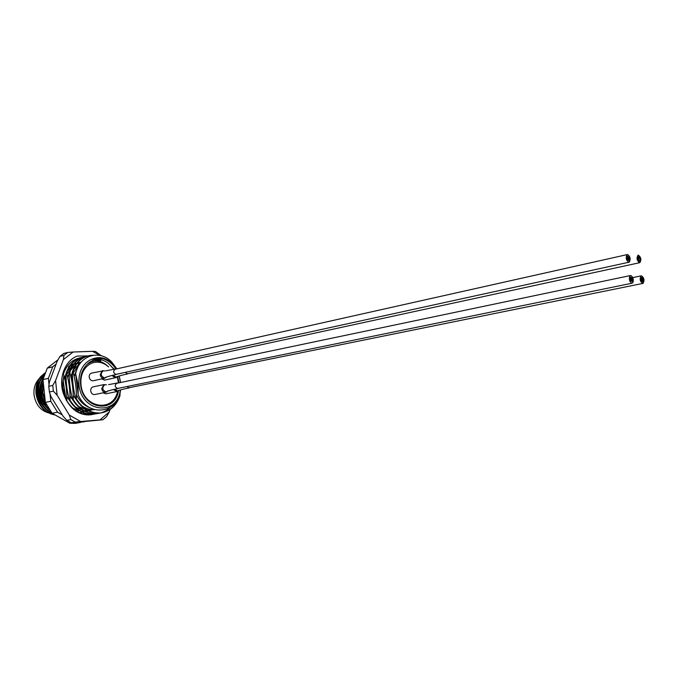 <?xml version="1.0" encoding="UTF-8"?>
<svg xmlns="http://www.w3.org/2000/svg" width="678" height="678" viewBox="0 0 678 678"><rect width="100%" height="100%" fill="white"/><g stroke="black" fill="none" stroke-linecap="round" stroke-linejoin="round"><path stroke-width="1.02" d="M113.929 369.298L108.59 363.518L114.141 369.247M117.675 376.443L118.964 382.85M118.421 382.96L117.336 376.722M118.481 390.901C114.701 414.36 82.47 409.554 80.589 384.367C79.902 376.137 82.046 369.51 87.013 364.484C89.945 361.45 93.395 359.73 97.369 359.315C101.378 359.399 105.124 360.806 108.59 363.518M87.013 364.484C94.284 359.111 101.48 359.933 108.616 366.951C104.471 363.239 99.937 361.696 95.022 362.306C91.225 362.916 88.013 364.823 85.386 368.044C81.894 372.502 80.436 377.985 80.996 384.494C82.741 408.156 113.107 413.148 117.591 391.418L116.836 391.613L113.582 389.528M81.275 409.232L80.529 409.724M79.089 410.529L77.411 411.241M55.232 415.012C44.706 413.097 38.307 406.097 36.044 394.003C35.383 387.248 36.875 381.528 40.519 376.815L44.875 372.993M44.79 373.205C38.544 377.832 35.79 384.731 36.527 393.901C38.654 405.571 44.782 412.546 54.901 414.826M52.426 413.427C44.46 409.826 39.697 403.198 38.138 393.554C37.426 385.629 39.485 379.273 44.316 374.485M44.129 375.027C39.765 379.816 37.926 385.96 38.629 393.443C40.044 402.503 44.409 408.961 51.723 412.817M49.731 410.283C44.451 406.063 41.29 400.334 40.239 393.096C39.621 387.358 40.663 382.231 43.367 377.731M43.087 378.96C40.943 383.223 40.155 387.901 40.731 392.994C41.638 399.528 44.375 404.91 48.935 409.122M45.341 402.113L42.358 392.638L43.239 382.197M43.358 383.392L42.841 392.537L45.197 400.749M36.714 386.418L42.239 376.748M116.548 368.917C109.361 358.382 100.886 355.23 91.115 359.442C82.309 364.035 78.25 372.375 78.945 384.46C81.114 412.741 117.557 416.631 120.294 389.943M120.498 382.528L119.15 375.968M116.887 368.84L111.76 362.044C99.649 349.153 79.046 355.136 75.631 373.841L78.106 384.562L78.139 394.621C87.818 417.741 118.379 413.86 120.54 389.867M120.608 382.502L119.26 375.934M115.879 368.959C112.506 363.798 108.234 360.399 103.048 358.772C108.277 360.323 112.599 363.722 116.014 368.976M66.58 400.893L66.868 400.834C67.02 391.503 65.893 382.536 63.486 373.934C66.563 364.874 72.156 359.51 80.258 357.823M75.86 411.097C80.513 414.012 85.275 415.258 90.149 414.851L92.318 414.538M94.174 414.139L90.691 414.75C80.936 415.156 72.995 410.521 66.868 400.834M69.487 400.3L70.029 400.19C70.19 390.833 69.054 381.841 66.63 373.214L66.097 373.332C65.936 382.646 67.063 391.63 69.487 400.3C75.631 410.012 83.58 414.665 93.344 414.266L97.107 413.572C87.326 413.97 79.368 409.3 73.216 399.545C73.377 390.155 72.232 381.138 69.792 372.476L69.258 372.603C69.088 381.943 70.232 390.96 72.673 399.656L73.216 399.545M97.386 413.546L93.886 414.165C84.123 414.572 76.173 409.91 70.029 400.19M66.63 373.214C69.707 364.12 75.3 358.738 83.419 357.06M81.826 357.399C74.216 359.399 68.97 364.713 66.097 373.332M72.673 399.656C78.818 409.402 86.784 414.072 96.556 413.673L100.327 412.978C90.555 413.377 82.58 408.681 76.419 398.901C76.58 389.477 75.436 380.426 72.978 371.747L72.436 371.866C72.275 381.239 73.419 390.291 75.868 399.011L76.419 398.901M109.861 407.664C106.141 411.156 101.886 413.122 97.107 413.572L96.556 413.673M69.792 372.476C72.868 363.357 78.47 357.959 86.598 356.281M86.335 356.374L86.242 356.382C78.029 358.001 72.368 363.408 69.258 372.603M75.868 399.011C82.03 408.792 90.005 413.478 99.793 413.08C109.294 411.758 115.828 406.029 119.404 395.893M120.082 392.426L119.964 395.783C116.387 405.919 109.844 411.656 100.344 412.978L99.793 413.08M72.978 371.747C76.089 362.518 81.758 357.094 89.979 355.475L93.183 355.255M88.182 355.848C80.563 357.857 75.309 363.196 72.436 371.866M103.048 358.772L97.013 358.518L91.115 359.442M90.284 407.953C84.267 405.724 79.64 401.334 76.402 394.782C79.25 400.529 83.267 404.571 88.454 406.876M74.08 376.095L77.707 367.552M94.25 409.597C89.996 409.826 85.877 408.597 81.919 405.927M79.19 403.715L73.199 395.418M70.893 376.849L72.436 372.027M73.8 369.4L80.69 362.713M94.462 409.665L87.454 410.046M86.411 409.868L78.614 406.461M75.868 404.207L70.02 396.045M67.732 377.595L69.249 372.807M70.571 370.256L76.004 364.4M76.834 363.866L81.267 362.018M93.717 409.427L88.75 410.724M88.106 410.783L84.199 410.639M83.157 410.453L75.326 406.995M72.563 404.698L66.851 396.664M64.588 378.332L66.088 373.595M67.359 371.112L72.792 365.196M73.622 364.654L76.97 363.103M77.555 362.916L81.004 362.323M91.954 409.351L88.682 410.699M88.208 410.834L85.521 411.334M84.877 411.385L80.962 411.224M79.911 411.038L73.283 408.342M68.3 367.001L69.605 365.984M70.436 365.434L73.783 363.866M74.36 363.688L76.919 363.154M77.402 363.103L80.241 363.103M63.012 379.722L66.071 399.944M75.631 373.841L78.139 394.621M63.368 391.053L62.698 385.511M57.961 359.823L47.299 368.12L42.96 379.604L45.367 402.376L52.087 413.241L69.817 423.233L75.122 423.394L79.597 422.597M50.028 393.96L50.799 401.266L57.537 412.19L62.24 414.851M76.894 422.419L84.513 421.775M56.079 364.188L52.706 366.815L48.367 378.358L49.011 384.434M69.817 423.233L72.631 422.725M57.537 412.19L52.087 413.241M45.367 402.376L50.799 401.266M48.367 378.358L42.96 379.604M47.299 368.12L52.706 366.815M46.163 406.876L43.036 403.469M75.411 365.298L73.792 366.205L72.716 366.001M72.292 365.942L70.181 365.798M69.732 365.806L69.292 365.823M43.723 376.392L41.392 378.714M39.816 381.002C35.095 391.859 37.18 401.325 46.079 409.41M48.57 410.953L51.011 411.97M41.943 380.46C37.163 391.384 39.265 400.91 48.24 409.037M43.18 381.672C40.044 389.816 41.163 397.588 46.553 404.986M43.723 386.782L44.875 397.732M94.335 359.908L100.802 360.679M74.173 376.51L76.843 369.603M71.495 379.621L72.436 375.053M73.258 372.781L79.173 364.857M86.038 409.648L85.47 409.656M65.029 380.366L66.088 376.282M66.91 374.273L70.809 368.62M78.428 364.179L79.809 363.891M39.214 378.638C35.222 382.858 33.493 388.248 34.027 394.808C35.519 404.19 40.188 410.173 48.045 412.766M43.612 376.765L40.985 379.451M39.595 381.528C37.519 385.29 36.697 389.494 37.137 394.138M42.977 375.883L40.256 377.688M63.927 375.604L62.723 382.79L62.842 387.68L65.512 397.723M85.979 413.605L83.53 413.597M92.14 414.572C79.47 416.046 70.105 409.614 64.063 395.266L62.495 387.587L63.842 375.281M48.782 386.316L49.384 391.969L53.359 391.113L52.748 385.435L48.782 386.316L49.401 381.994L57.223 361.128L59.995 356.382L63.774 353.45L67.741 352.45L63.961 355.391L59.995 356.382M100.327 355.552L92.445 351.331L73.105 352.018L63.393 359.611L55.571 380.595L57.13 395.215L69.351 415.106L80.623 421.513L99.963 419.885L109.243 411.953L106.548 416.656L102.946 419.741L71.224 422.792L75.241 422.072L70.859 419.589L66.842 420.326L71.224 422.792M66.842 420.326L63.122 416.275L50.943 396.52L49.384 391.969M87.843 355.925L77.292 356.086C64.495 360.679 57.638 379.697 64.063 395.266M110.09 409.495L109.243 411.953M92.445 351.331L95.454 351.458L101.327 355.806M75.241 422.072L80.623 421.513M69.351 415.106L70.859 419.589M99.963 419.885L102.946 419.741M73.105 352.018L67.741 352.45M63.961 355.391L63.393 359.611M55.571 380.595L52.748 385.435M53.359 391.113L57.13 395.215M126.972 386.545L129.125 387.909L130.134 387.511M114.557 389.308L117.972 391.011L117.591 391.418L106.209 393.757M103.225 392.816L105.751 393.85M125.303 372.349L127.557 373.925L128.591 373.519M112.929 375.281L116.438 377.188L115.37 377.79L111.963 375.502M101.564 378.951L104.751 380.07M105.243 384.689L104.641 384.807C101.785 387.816 102.259 390.172 106.065 391.867L105.522 392.35C103.48 392.308 102.225 391.062 101.742 388.621L103.87 384.604L106.48 384.867M117.752 383.104L117.04 383.045C114.438 385.172 114.675 387.028 117.769 388.621L118.811 388.214M107.751 391.062L106.277 392.155L94.954 394.503M103.929 384.587L93.361 386.816C91.522 387.248 90.64 388.613 90.716 390.909C91.191 393.325 92.445 394.554 94.479 394.596M103.709 370.764L103.107 370.874C100.251 373.849 100.725 376.197 104.522 377.917L104.056 378.409C101.988 378.392 100.708 377.137 100.208 374.654L102.336 370.68L104.887 370.925M116.141 369.01L115.421 368.968C112.87 371.086 113.133 372.942 116.201 374.527L117.277 374.103M103.107 370.874L91.784 373.053C89.988 373.502 89.132 374.849 89.208 377.095C89.699 379.553 90.979 380.79 93.039 380.807L93.496 380.705M642.388 278.912L642.176 277.988L642.388 278.912M642.202 280.073L641.947 279.158L642.202 280.073M643.151 280.133L642.685 278.268L643.151 280.133M641.752 280.302L641.964 281.251L641.752 280.302M642.642 279.853L642.388 278.938L642.642 279.853M642.905 280.802L642.693 279.87L642.905 280.802M642.905 281.717L642.693 280.785L642.905 281.717M642.456 281.938L642.252 281.006L642.456 281.938M642.456 281.023L642.252 280.09L642.456 281.023M641.498 279.353L641.286 278.421L641.498 279.353M641.49 278.438L641.286 277.505L641.49 278.438M641.939 279.133L641.727 278.2L641.939 279.133M641.939 278.217L641.727 277.285L641.939 278.217M641.498 280.955L641.244 280.039L641.498 280.955M641.244 280.022L641.032 279.09L641.244 280.022M641.049 275.904L641.413 275.802C644.117 277.734 644.676 280.243 643.1 283.336L642.719 283.438C640.015 281.489 639.456 278.972 641.049 275.904M628.472 257.598L628.718 258.538L628.472 257.598M628.353 258.827L628.116 257.903L628.353 258.827M629.303 258.708L629.065 257.784L629.303 258.708M627.93 259.14L627.379 257.293L627.93 259.14M628.989 257.784L628.684 256.886L628.989 257.784M629.091 259.445L628.853 258.521L629.091 259.445M629.142 260.394L628.904 259.471L629.142 260.394M628.718 260.708L628.481 259.784L628.718 260.708M628.667 259.759L628.43 258.835L628.667 259.759M627.565 257.267L627.328 256.343L627.565 257.267M628.04 257.903L627.803 256.979L628.04 257.903M627.989 256.954L627.752 256.03L627.989 256.954M628.235 260.064L627.998 259.14L628.235 260.064M627.718 259.869L627.167 258.03L627.718 259.869M626.972 254.725L627.497 254.53C630.176 256.25 630.82 258.75 629.43 262.03L628.896 262.233C626.209 260.496 625.574 257.996 626.972 254.725M627.311 257.318L627.548 258.242L627.311 257.318M639.32 258.284L639.108 257.352L639.32 258.284M640.04 259.615L639.837 258.682L640.04 259.615M638.591 259.471L638.176 257.581L638.591 259.471M639.829 258.665L639.617 257.733L639.829 258.665M639.701 261.081L639.507 260.14L639.701 261.081M639.235 261.191L639.04 260.259L639.235 261.191M638.43 257.632L638.244 256.699L638.43 257.632M638.846 258.394L638.642 257.462L638.846 258.394M638.896 257.521L638.693 256.589L638.896 257.521M638.812 260.428L638.6 259.496L638.812 260.428M638.303 260.055L638.108 259.115L638.303 260.055M638.083 259.098L637.879 258.165L638.083 259.098M638.108 255.114L638.261 255.089C641.1 257.233 641.617 259.759 639.812 262.666L639.642 262.7C636.812 260.53 636.295 258.004 638.108 255.114M638.176 257.581L638.379 258.513L638.176 257.581M631.506 278.438L631.777 279.344L631.506 278.438M631.523 279.777L631.252 278.887L631.523 279.777M632.388 279.294L632.116 278.404L632.388 279.294M631.159 280.26L630.506 278.514L631.159 280.26M632.006 278.446L631.735 277.556L632.006 278.446M632.269 280.141L631.998 279.251L632.269 280.141M632.413 281.107L632.142 280.226L632.413 281.107M632.049 281.599L631.786 280.709L632.049 281.599M631.904 280.624L631.642 279.734L631.904 280.624M630.625 278.438L630.362 277.548L630.625 278.438M631.133 278.921L630.726 277.065L631.133 278.921M631.04 281.099L630.387 279.361L631.04 281.099M629.82 276.005L630.667 275.497C633.116 276.87 633.837 279.277 632.845 282.709L631.989 283.226C629.54 281.836 628.82 279.429 629.82 276.005M630.404 278.582L630.667 279.463L630.404 278.582M630.616 277.124L630.887 278.014L630.616 277.124M104.641 384.807L103.87 384.604M106.26 377.095L104.726 378.239L93.039 380.807M90.149 414.851L90.691 414.75M93.344 414.266L93.886 414.165M75.122 423.394L80.623 422.411M80.25 412.597L81.606 412.538M119.031 390.35L117.591 391.418M129.193 387.901C123.599 388.858 116.285 391.138 118.438 390.664L119.006 390.291M117.531 376.493L116.031 377.612L104.319 380.172M127.676 373.917C122.099 374.942 114.811 377.324 116.955 376.815L117.531 376.426M117.04 383.045L108.565 384.646M117.845 388.621C112.26 389.579 104.997 391.867 107.141 391.384L107.726 391.003M115.421 368.959L105.929 370.832M116.328 374.51C110.76 375.544 103.522 377.934 105.658 377.426L106.251 377.019M632.828 277.59L641.142 275.861M128.489 387.841L642.719 283.438M114.48 369.383L627.226 254.589M115.607 374.468L628.896 262.233M126.972 373.866L639.642 262.7M116.082 383.451L630.387 275.556M117.133 388.562L631.989 283.226"/></g></svg>
